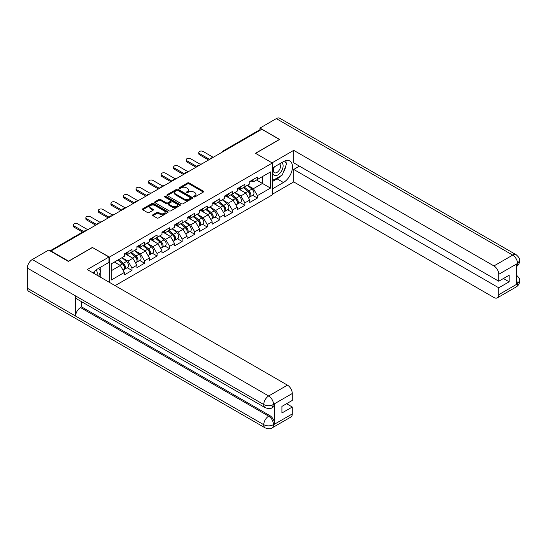 <?xml version="1.0" encoding="UTF-8"?>
<svg xmlns="http://www.w3.org/2000/svg" width="547" height="547" viewBox="0 0 547 547"><rect width="100%" height="100%" fill="white"/><g stroke="black" fill="none" stroke-linecap="round" stroke-linejoin="round"><path stroke-width="0.82" d="M193.85 196.906A0.779 0.451 0 0 0 194.951 196.906L203.34 192.059A1.115 0.643 0 0 0 203.669 191.607A1.115 0.643 0 0 0 203.34 191.149L189.132 182.951A1.115 0.643 0 0 0 187.553 182.951L179.17 187.792A0.779 0.451 0 0 0 180.271 188.428L181.358 187.799A3.569 2.065 0 0 1 186.411 187.799L187.594 188.483A3.569 2.065 0 0 1 188.64 189.946A3.569 2.065 0 0 1 187.594 191.402L186.506 192.024A0.779 0.451 0 0 0 187.614 192.667L188.701 192.038A3.569 2.065 0 0 1 193.747 192.038L194.93 192.722A3.569 2.065 0 0 1 195.976 194.178A3.569 2.065 0 0 1 194.93 195.641L193.85 196.264A0.779 0.451 0 0 0 193.85 196.906L193.85 196.264M152.907 214.752A1.115 0.643 0 0 0 152.579 215.21A1.115 0.643 0 0 0 152.907 215.662L156.893 217.966A1.115 0.643 0 0 0 158.473 217.966L167.785 212.592A1.115 0.643 0 0 0 168.114 212.133A1.115 0.643 0 0 0 167.785 211.675L153.577 203.477A1.115 0.643 0 0 0 151.998 203.477L142.685 208.851A1.115 0.643 0 0 0 142.364 209.31A1.115 0.643 0 0 0 142.685 209.761L147.499 212.544A1.115 0.643 0 0 0 149.078 212.544L153.064 210.239A1.115 0.643 0 0 0 153.392 209.788A1.115 0.643 0 0 0 153.064 209.33L150.678 207.956A2.988 1.723 0 0 1 149.803 206.732A2.988 1.723 0 0 1 151.649 205.139A2.988 1.723 0 0 1 154.904 205.515L164.25 210.916A2.988 1.723 0 0 1 165.126 212.133A2.988 1.723 0 0 1 163.286 213.727A2.988 1.723 0 0 1 160.032 213.351L158.473 212.455A1.115 0.643 0 0 0 156.893 212.455L152.907 214.752L152.907 215.662M92.559 247.326L68.594 261.158L50.987 250.991L261.808 129.277L279.414 139.444L255.456 153.276L272.338 163.027L109.441 257.076L92.559 247.559M181.44 203.792A1.115 0.643 0 0 0 183.019 203.792L192.332 198.417A1.115 0.643 0 0 0 192.653 197.959A1.115 0.643 0 0 0 192.332 197.508L178.124 189.303A1.115 0.643 0 0 0 176.544 189.303L167.232 194.684A1.115 0.643 0 0 0 166.903 195.135A1.115 0.643 0 0 0 167.232 195.594L181.44 203.792M164.825 197.07A0.779 0.451 0 0 1 165.611 197.18L165.611 196.257L180.059 204.592A1.115 0.643 0 0 1 180.387 205.05A1.115 0.643 0 0 1 180.059 205.501L170.746 210.882A1.115 0.643 0 0 1 169.167 210.882L154.958 202.677L154.958 201.768A1.115 0.643 0 0 0 154.63 202.226A1.115 0.643 0 0 0 154.958 202.677M154.958 201.768L158.945 199.464A1.115 0.643 0 0 1 160.524 199.464L166.288 202.793A1.115 0.643 0 0 0 167.861 202.793L170.507 201.269A1.115 0.643 0 0 0 170.835 200.811A1.115 0.643 0 0 0 170.507 200.352L164.51 196.893A0.779 0.451 0 0 1 165.611 196.257M109.441 282.375L109.441 257.076M115.109 285.643L272.338 194.869L272.338 163.027M127.225 267.715L131.998 270.464L131.998 268.051L127.977 261.09L122.022 257.658M131.998 270.464L124.36 274.874L124.36 272.461L111.294 280.009L111.294 263.852L124.36 256.311L124.36 253.897L131.998 249.487L131.998 251.9L136.9 249.07L136.9 246.656L144.538 242.246L144.538 244.659L149.44 241.822L149.44 239.408L157.085 234.998L157.085 237.412L161.987 234.581L161.987 232.167L169.625 227.757L169.625 230.171L174.527 227.34L174.527 224.926L182.165 220.516L182.165 222.93L187.074 220.099L187.074 217.685L194.711 213.275L194.711 215.689L199.614 212.858L199.614 210.445L207.251 206.034L207.251 208.448L212.161 205.617L212.161 203.204L219.798 198.793L219.798 201.207L224.701 198.376L224.701 195.963L232.338 191.553L232.338 193.966L237.241 191.135L237.241 188.722L244.885 184.312L244.885 186.725L249.788 183.895L249.788 181.481L257.425 177.071L257.425 179.484L270.492 171.936L270.492 188.093L257.425 195.635L253.405 188.674L247.456 185.242M252.652 195.3L257.425 198.048L257.425 195.635M257.425 198.048L249.788 202.458L249.788 200.045L244.885 202.875L240.865 195.915L234.909 192.482M240.112 202.54L244.885 205.289L244.885 202.875M244.885 205.289L237.241 209.699L237.241 207.286L232.338 210.123L228.318 203.156L222.369 199.723M227.566 209.781L232.338 212.537L232.338 210.123M232.338 212.537L224.701 216.947L224.701 214.527L219.798 217.364L215.778 210.397L209.829 206.964M215.026 217.022L219.798 219.778L219.798 217.364M219.798 219.778L212.161 224.188L212.161 221.774L207.251 224.605L203.231 217.638L197.282 214.205M202.486 224.263L207.251 227.019L207.251 224.605M207.251 227.019L199.614 231.429L199.614 229.015L194.711 231.846L190.691 224.879L184.742 221.446M189.939 231.504L194.711 234.26L194.711 231.846M194.711 234.26L187.074 238.67L187.074 236.256L182.165 239.087L178.144 232.126L172.196 228.687M177.399 238.745L182.165 241.5L182.165 239.087M182.165 241.5L174.527 245.911L174.527 243.497L169.625 246.328L165.604 239.367L159.656 235.928M164.852 245.986L169.625 248.741L169.625 246.328M169.625 248.741L161.987 253.152L161.987 250.738L157.085 253.569L153.064 246.608L147.109 243.169M152.312 253.227L157.085 255.982L157.085 253.569M157.085 255.982L149.44 260.393L149.44 257.979L144.538 260.81L140.517 253.849L134.569 250.41M139.765 260.468L144.538 263.223L144.538 260.81M144.538 263.223L136.9 267.633L136.9 265.22L131.998 268.051M126.419 253.323L127.977 254.218L131.998 251.9M127.977 261.09L132.88 258.259L125.372 253.924M136.9 265.22L132.88 258.259M138.965 246.082L140.517 246.977L144.538 244.659M140.517 253.849L145.42 251.018L137.919 246.683M149.44 257.979L145.42 251.018M151.505 238.841L153.064 239.736L157.085 237.412M153.064 246.608L157.967 243.777L150.459 239.442M161.987 250.738L157.967 243.777M164.052 231.6L165.604 232.496L169.625 230.171M165.604 239.367L170.507 236.536L163.006 232.202M174.527 243.497L170.507 236.536M176.592 224.359L178.144 225.255L182.165 222.93M178.144 232.126L183.054 229.289L175.546 224.961M187.074 236.256L183.054 229.289M189.139 217.111L190.691 218.014L194.711 215.689M190.691 224.879L195.594 222.048L188.093 217.72M199.614 229.015L195.594 222.048M201.679 209.87L203.231 210.773L207.251 208.448M203.231 217.638L208.14 214.807L200.633 210.479M212.161 221.774L208.14 214.807M214.219 202.629L215.778 203.525L219.798 201.207M215.778 210.397L220.68 207.566L213.18 203.231M224.701 214.527L220.68 207.566M226.766 195.388L228.318 196.284L232.338 193.966M228.318 203.156L233.22 200.325L225.72 195.99M237.241 207.286L233.22 200.325M239.306 188.147L240.865 189.043L244.885 186.725M240.865 195.915L245.767 193.084L238.26 188.749M249.788 200.045L245.767 193.084M260.604 129.974L224.181 151.006M223.668 151.3A1.703 0.985 120 0 1 224.099 150.958A1.703 0.985 60 0 0 223.244 150.869L259.668 129.844A1.703 0.985 60 0 1 260.522 129.926M251.852 180.907L253.405 181.802L257.425 179.484M253.405 188.674L262.451 183.45L262.451 176.578L270.492 171.936M256.502 180.018L270.492 188.093M50.987 250.991L50.987 251.408M111.294 270.724L120.34 265.5L114.385 262.068M124.36 272.461L120.34 265.5M194.158 197.016L194.93 196.564A3.569 2.065 0 0 0 195.976 195.108L195.976 194.178M188.64 189.946L188.64 190.869A3.569 2.065 0 0 1 187.594 192.332L186.821 192.776M203.327 192.072L189.132 183.874A1.115 0.643 0 0 0 187.553 183.874L179.484 188.537M192.312 198.424L178.124 190.233A1.115 0.643 0 0 0 176.544 190.233L167.245 195.6L167.232 194.684M190.356 198.281A0.779 0.451 0 0 0 190.356 197.645L177.884 190.445A0.779 0.451 0 0 0 176.784 190.445L175.635 191.108A3.569 2.065 0 0 0 174.589 192.565A3.569 2.065 0 0 0 175.635 194.021L184.161 198.944A3.569 2.065 0 0 0 189.214 198.944L190.356 198.281L190.356 199.211A0.779 0.451 0 0 0 190.582 198.889L190.582 197.959M174.589 192.565L174.589 193.494A3.569 2.065 0 0 0 175.635 194.951L175.635 194.021M190.356 199.211L189.214 199.874A3.569 2.065 0 0 1 184.161 199.874L175.635 194.951M154.972 202.684L158.945 200.393L158.945 199.464M170.835 200.811L170.835 201.74A1.115 0.643 0 0 1 170.507 202.192L167.861 203.723A1.115 0.643 0 0 1 166.288 203.723L160.524 200.393A1.115 0.643 0 0 0 158.945 200.393M165.611 197.18L180.045 205.515M172.264 206.246A2.988 1.723 0 0 0 175.519 206.616A2.988 1.723 0 0 0 177.358 205.022A2.988 1.723 0 0 0 176.483 203.805L173.194 201.905A1.115 0.643 0 0 0 171.614 201.905L168.968 203.429A1.115 0.643 0 0 0 168.64 203.887A1.115 0.643 0 0 0 168.968 204.339L172.264 206.246L172.264 207.169A2.988 1.723 0 0 0 175.519 207.545A2.988 1.723 0 0 0 177.358 205.952L177.358 205.022M168.64 203.887L168.64 204.817A1.115 0.643 0 0 0 168.968 205.269L168.968 204.339M172.264 207.169L168.968 205.269M165.126 212.133L165.126 213.063A2.988 1.723 0 0 1 163.286 214.656A2.988 1.723 0 0 1 160.032 214.28L158.473 213.378A1.115 0.643 0 0 0 156.893 213.378L152.921 215.675M149.803 206.732L149.803 207.662A2.988 1.723 0 0 0 150.678 208.879L150.678 207.956M153.064 209.33L153.064 210.239L150.678 208.879M167.772 212.598L153.577 204.407A1.115 0.643 0 0 0 151.998 204.407L142.705 209.774L142.685 208.851M201.734 163.963A2.557 1.477 0 0 0 199.99 164.148M248.83 192.161L248.27 191.833M249.548 196.941A3.754 2.167 -120 0 0 250.095 196.776A3.754 2.167 -120 0 0 250.772 194.151A3.754 2.167 -120 0 0 248.817 190.882L244.29 187.067M250.095 196.776L253.193 194.985A3.754 2.167 -120 0 0 253.863 192.366A3.754 2.167 -120 0 0 251.914 189.098L247.388 185.276M243.422 187.566L248.577 191.922A2.277 1.313 60 0 1 249.808 194.725M248.447 197.727L249.131 197.33A3.754 2.167 -120 0 0 249.801 194.711A3.754 2.167 -120 0 0 247.853 191.443L243.326 187.621M242.02 190.924L238.964 188.346M213.241 157.317L203.115 151.464A2.557 1.477 0 0 0 200.325 151.15A2.557 1.477 0 0 0 198.746 152.51A2.557 1.477 0 0 0 199.491 153.557L199.491 154.76A2.557 1.477 180 0 1 198.746 153.721L198.746 152.51M208.578 160.011L199.491 154.76M250.793 180.9A3.754 2.167 60 0 1 250.095 181.919A3.754 2.167 60 0 1 249.788 182.048M253.89 179.108A3.754 2.167 60 0 1 253.193 180.134L250.095 181.919M209.624 159.403L199.491 153.557M274.006 167.081A7.391 4.267 120 0 0 273.828 175.019A7.391 4.267 120 0 0 280.502 172.592A7.391 4.267 120 0 0 281.773 162.596M274.423 166.835A5.06 2.92 120 0 0 274.409 172.708A5.06 2.92 120 0 0 278.724 170.869A5.06 2.92 120 0 0 279.469 163.943A5.06 2.92 120 0 0 279.449 163.936M284.59 161.05L286.566 163.861L282.231 175.047L273.548 180.059L272.338 178.343M272.338 179.361L273.548 180.059M96.969 275.175A7.391 4.267 120 0 0 95.992 270.006M94.617 273.815A5.06 2.92 120 0 0 94.098 271.736M98.658 268.317L100.675 271.189L98.734 276.194M280.632 175.977A12.793 7.385 120 0 1 277.083 178.855L283.435 182.52A12.793 7.385 120 0 0 291.79 171.252A12.793 7.385 120 0 0 289.835 161.003A12.793 7.385 120 0 0 283.435 161.632L272.338 168.038M283.435 182.52L272.338 188.927M272.338 194.267L293.725 181.919L293.725 169.433L498.755 287.804L498.755 294.724L517.647 283.715M299.435 166.138L293.725 169.433M503.418 278.519L509.127 281.814L509.127 275.223L498.755 281.213L293.725 162.842L293.725 150.35L493.934 265.938L512.71 255.1L276.317 118.624L259.955 128.073L279.654 139.444L255.579 153.345M272.057 162.862L293.725 150.35M293.725 181.919L493.934 297.506A6.824 3.938 -120 0 0 497.346 297.841A6.824 3.938 -120 0 0 498.755 294.724M276.317 118.624A6.995 4.034 -60 0 1 279.818 118.275L516.204 254.752A6.995 4.034 -60 0 0 512.71 255.1A6.824 3.938 60 0 1 517.53 263.456L498.755 274.293A6.824 3.938 -120 0 0 493.934 265.938M259.955 129.762L259.955 128.073M498.755 281.213L498.755 274.293M509.127 281.814L498.755 287.804M516.443 266.58L517.53 263.688L516.443 264.317L516.443 284.276L517.53 283.654L516.443 279.503M283.168 172.626A12.793 7.385 120 0 0 285.924 165.529M286.129 163.238A12.793 7.385 120 0 0 285.814 160.627M277.083 178.855L272.338 181.597M272.338 180.107L272.987 179.737M516.204 274.95C518.946 277.418 520.094 279.387 519.65 280.864L517.53 283.654M516.204 254.752C518.946 257.199 520.094 259.189 519.65 260.721L517.53 263.456M108.962 257.028L87.253 269.562L287.455 385.15A6.824 3.938 60 0 1 292.283 393.505L273.507 404.342L272.091 407.7C270.95 408.862 268.645 408.862 265.186 407.706L77.038 299.086A6.995 4.034 -60 0 1 75.595 295.927L27.35 268.078A6.995 4.034 -60 0 1 32.294 259.51L48.656 250.068L68.354 261.439L92.477 247.511L108.962 257.028L108.962 262.369L97.544 268.96A12.793 7.385 120 0 0 93.058 272.919M99.916 276.871L102.61 278.43M100.197 276.714L100.197 272.427M100.197 270.505L100.197 267.428M292.283 393.505L292.283 400.425L281.91 406.407L281.91 412.999L292.283 407.016L292.283 413.929A6.824 3.938 60 0 1 290.867 417.053L272.091 427.891A6.824 3.938 -120 0 0 273.507 424.766L292.283 413.929M272.091 427.891C271.004 429.046 268.7 429.053 265.186 427.898L28.8 291.421A6.995 4.034 -60 0 1 27.35 288.221L75.595 316.077A6.995 4.034 -60 0 1 80.539 307.558L268.68 416.178L269.767 415.556A6.824 3.938 60 0 1 274.594 423.911L274.594 403.946A6.824 3.938 60 0 1 273.179 407.071L272.091 407.7M27.35 268.078L27.35 288.221M265.186 407.706A6.995 4.034 -60 0 1 263.736 404.554L75.595 295.927L75.595 316.077L263.736 424.698C266.943 426.25 270.163 426.25 273.384 424.698L273.507 424.766M292.283 407.016L286.573 403.72M81.619 301.725L81.619 306.929L269.767 415.556M81.619 306.929L80.539 307.558M32.294 259.51L268.68 395.987A6.995 4.034 -60 0 0 263.736 404.554C266.957 406.1 270.17 406.086 273.377 404.513M189.194 171.204A2.557 1.477 0 0 0 187.45 171.389M236.29 199.402L235.723 199.074M237.008 204.188A3.754 2.167 -120 0 0 237.555 204.017A3.754 2.167 -120 0 0 238.225 201.392A3.754 2.167 -120 0 0 236.27 198.123L231.75 194.308M237.555 204.017L240.646 202.226A3.754 2.167 -120 0 0 241.323 199.607A3.754 2.167 -120 0 0 239.367 196.339L234.841 192.517M230.875 194.807L236.037 199.163A2.277 1.313 60 0 1 237.268 201.966M235.901 204.968L236.584 204.571A3.754 2.167 -120 0 0 237.261 201.952A3.754 2.167 -120 0 0 235.306 198.684L230.779 194.862M229.48 198.164L226.424 195.587M176.647 178.445A2.557 1.477 0 0 0 174.903 178.63M223.744 206.643L223.183 206.322M224.461 211.429A3.754 2.167 -120 0 0 225.008 211.258A3.754 2.167 -120 0 0 225.685 208.633A3.754 2.167 -120 0 0 223.73 205.364L219.203 201.549M225.008 211.258L228.106 209.474A3.754 2.167 -120 0 0 228.776 206.848A3.754 2.167 -120 0 0 226.827 203.58L222.301 199.764M218.335 202.055L223.497 206.41A2.277 1.313 60 0 1 224.721 209.207M223.361 212.209L224.044 211.812A3.754 2.167 -120 0 0 224.721 209.193A3.754 2.167 -120 0 0 222.766 205.925L218.239 202.103M216.933 205.405L213.884 202.828M164.107 185.686A2.557 1.477 0 0 0 162.363 185.871M211.204 213.884L210.636 213.562M211.921 218.67A3.754 2.167 -120 0 0 212.468 218.499A3.754 2.167 -120 0 0 213.139 215.88A3.754 2.167 -120 0 0 211.183 212.605L206.663 208.79M212.468 218.499L215.559 216.715A3.754 2.167 -120 0 0 216.236 214.089A3.754 2.167 -120 0 0 214.28 210.821L209.754 207.005M205.788 209.296L210.951 213.651A2.277 1.313 60 0 1 212.181 216.448M210.821 219.45L211.504 219.053A3.754 2.167 -120 0 0 212.174 216.434A3.754 2.167 -120 0 0 210.219 213.166L205.699 209.351M204.393 212.646L201.337 210.069M151.56 192.927A2.557 1.477 0 0 0 149.816 193.118M198.657 221.125L198.096 220.803M199.375 225.911A3.754 2.167 -120 0 0 199.922 225.74A3.754 2.167 -120 0 0 200.599 223.121A3.754 2.167 -120 0 0 198.643 219.853L194.117 216.031M199.922 225.74L203.019 223.955A3.754 2.167 -120 0 0 203.696 221.33A3.754 2.167 -120 0 0 201.74 218.062L197.214 214.246M193.248 216.537L198.411 220.892A2.277 1.313 60 0 1 199.634 223.696M198.274 226.69L198.958 226.301A3.754 2.167 -120 0 0 199.634 223.675A3.754 2.167 -120 0 0 197.679 220.407L193.153 216.591M191.847 219.887L188.797 217.309M139.02 200.168A2.557 1.477 0 0 0 137.276 200.359M186.117 228.366L185.549 228.044M186.835 233.152A3.754 2.167 -120 0 0 187.382 232.981A3.754 2.167 -120 0 0 188.052 230.362A3.754 2.167 -120 0 0 186.103 227.094L181.577 223.272M187.382 232.981L190.479 231.196A3.754 2.167 -120 0 0 191.149 228.571A3.754 2.167 -120 0 0 189.194 225.302L184.674 221.487M180.701 223.778L185.864 228.133A2.277 1.313 60 0 1 187.095 230.937M185.734 233.931L186.418 233.542A3.754 2.167 -120 0 0 187.088 230.916A3.754 2.167 -120 0 0 185.139 227.648L180.613 223.832M179.307 227.128L176.25 224.55M200.701 164.558L190.568 158.712A2.557 1.477 0 0 0 187.778 158.391A2.557 1.477 0 0 0 186.199 159.751A2.557 1.477 0 0 0 186.951 160.797L186.951 162.008A2.557 1.477 180 0 1 186.199 160.962L186.199 159.751M196.038 167.252L186.951 162.008M238.253 188.141A3.754 2.167 60 0 1 237.555 189.159A3.754 2.167 60 0 1 237.241 189.289M241.343 186.349A3.754 2.167 60 0 1 240.646 187.375L237.555 189.159M197.084 166.644L186.951 160.797M188.154 171.799L178.028 165.953A2.557 1.477 0 0 0 175.238 165.632A2.557 1.477 0 0 0 173.659 166.992A2.557 1.477 0 0 0 174.411 168.038L174.411 169.249A2.557 1.477 180 0 1 173.659 168.202L173.659 166.992M183.491 174.493L174.411 169.249M225.706 195.382A3.754 2.167 60 0 1 225.008 196.4A3.754 2.167 60 0 1 224.701 196.53M228.803 193.59A3.754 2.167 60 0 1 228.106 194.616L225.008 196.4M184.537 173.891L174.411 168.038M175.614 179.04L165.481 173.194A2.557 1.477 0 0 0 162.698 172.873A2.557 1.477 0 0 0 161.119 174.233A2.557 1.477 0 0 0 161.864 175.279L161.864 176.49A2.557 1.477 180 0 1 161.119 175.443L161.119 174.233M170.951 181.734L161.864 176.49M213.166 202.622A3.754 2.167 60 0 1 212.468 203.641A3.754 2.167 60 0 1 212.161 203.771M216.263 200.838A3.754 2.167 60 0 1 215.559 201.857L212.468 203.641M171.997 181.132L161.864 175.279M163.074 186.281L152.941 180.435A2.557 1.477 0 0 0 150.151 180.113A2.557 1.477 0 0 0 148.572 181.481A2.557 1.477 0 0 0 149.324 182.52L149.324 183.73A2.557 1.477 180 0 1 148.572 182.684L148.572 181.481M158.411 188.975L149.324 183.73M200.619 209.863A3.754 2.167 60 0 1 199.922 210.889A3.754 2.167 60 0 1 199.614 211.012M203.716 208.079A3.754 2.167 60 0 1 203.019 209.098L199.922 210.889M159.45 188.373L149.324 182.52M150.528 193.522L140.394 187.676A2.557 1.477 0 0 0 137.612 187.354A2.557 1.477 0 0 0 136.032 188.722A2.557 1.477 0 0 0 136.777 189.761L136.777 190.971A2.557 1.477 180 0 1 136.032 189.925L136.032 188.722M145.864 196.216L136.777 190.971M188.079 217.104A3.754 2.167 60 0 1 187.382 218.13A3.754 2.167 60 0 1 187.074 218.253M191.177 215.32A3.754 2.167 60 0 1 190.479 216.338L187.382 218.13M146.911 195.614L136.777 189.761M126.473 207.409A2.557 1.477 0 0 0 124.737 207.6M173.57 235.607L173.009 235.285M174.295 240.393A3.754 2.167 -120 0 0 174.835 240.222A3.754 2.167 -120 0 0 175.512 237.603A3.754 2.167 -120 0 0 173.556 234.335L169.03 230.513M174.835 240.222L177.932 238.437A3.754 2.167 -120 0 0 178.609 235.812A3.754 2.167 -120 0 0 176.654 232.543L172.127 228.728M168.161 231.019L173.324 235.374A2.277 1.313 60 0 1 174.548 238.177M173.187 241.172L173.871 240.783A3.754 2.167 -120 0 0 174.548 238.157A3.754 2.167 -120 0 0 172.592 234.889L168.066 231.073M166.76 234.369L163.71 231.791M137.988 200.763L127.854 194.917A2.557 1.477 0 0 0 125.065 194.595A2.557 1.477 0 0 0 123.485 195.963A2.557 1.477 0 0 0 124.237 197.009L124.237 198.212A2.557 1.477 180 0 1 123.485 197.166L123.485 195.963M133.324 203.457L124.237 198.212M175.532 224.345A3.754 2.167 60 0 1 174.835 225.371A3.754 2.167 60 0 1 174.527 225.494M178.63 222.561A3.754 2.167 60 0 1 177.932 223.579L174.835 225.371M134.371 202.855L124.237 197.009M113.933 214.65A2.557 1.477 0 0 0 112.19 214.841M161.03 242.854L160.469 242.526M161.748 247.634A3.754 2.167 -120 0 0 162.295 247.463A3.754 2.167 -120 0 0 162.972 244.844A3.754 2.167 -120 0 0 161.016 241.576L156.49 237.754M162.295 247.463L165.392 245.678A3.754 2.167 -120 0 0 166.062 243.059A3.754 2.167 -120 0 0 164.107 239.784L159.587 235.969M155.615 238.26L160.777 242.615A2.277 1.313 60 0 1 162.008 245.418M160.647 248.42L161.331 248.023A3.754 2.167 -120 0 0 162.001 245.398A3.754 2.167 -120 0 0 160.052 242.13L155.526 238.314M154.22 241.61L151.163 239.039M125.441 208.01L115.314 202.158A2.557 1.477 0 0 0 112.525 201.836A2.557 1.477 0 0 0 110.945 203.204A2.557 1.477 0 0 0 111.691 204.25L111.691 205.453A2.557 1.477 180 0 1 110.945 204.407L110.945 203.204M120.778 210.698L111.691 205.453M162.992 231.586A3.754 2.167 60 0 1 162.295 232.612A3.754 2.167 60 0 1 161.987 232.735M166.09 229.802A3.754 2.167 60 0 1 165.392 230.82L162.295 232.612M121.824 210.096L111.691 204.25M101.393 221.891A2.557 1.477 0 0 0 99.65 222.082M148.483 250.095L147.922 249.767M149.208 254.875A3.754 2.167 -120 0 0 149.748 254.711A3.754 2.167 -120 0 0 150.425 252.085A3.754 2.167 -120 0 0 148.469 248.817L143.943 245.001M149.748 254.711L152.845 252.919A3.754 2.167 -120 0 0 153.522 250.3A3.754 2.167 -120 0 0 151.567 247.032L147.04 243.21M143.075 245.5L148.237 249.856A2.277 1.313 60 0 1 149.461 252.659M148.1 255.661L148.784 255.264A3.754 2.167 -120 0 0 149.461 252.646A3.754 2.167 -120 0 0 147.505 249.37L142.979 245.555M141.68 248.851L138.623 246.28M112.901 215.251L102.768 209.398A2.557 1.477 0 0 0 99.978 209.077A2.557 1.477 0 0 0 98.398 210.445A2.557 1.477 0 0 0 99.151 211.491L99.151 212.694A2.557 1.477 180 0 1 98.398 211.655L98.398 210.445M108.238 217.938L99.151 212.694M150.452 238.827A3.754 2.167 60 0 1 149.748 239.853A3.754 2.167 60 0 1 149.44 239.983M153.543 237.042A3.754 2.167 60 0 1 152.845 238.068L149.748 239.853M109.284 217.337L99.151 211.491M88.846 229.138A2.557 1.477 0 0 0 87.103 229.323M135.943 257.336L135.382 257.008M136.661 262.116A3.754 2.167 -120 0 0 137.208 261.951A3.754 2.167 -120 0 0 137.885 259.326A3.754 2.167 -120 0 0 135.929 256.058L131.403 252.242M137.208 261.951L140.305 260.16A3.754 2.167 -120 0 0 140.976 257.541A3.754 2.167 -120 0 0 139.027 254.273L134.5 250.451M130.535 252.741L135.69 257.097A2.277 1.313 60 0 1 136.921 259.9M135.56 262.902L136.244 262.505A3.754 2.167 -120 0 0 136.921 259.887A3.754 2.167 -120 0 0 134.965 256.618L130.439 252.796M129.133 256.099L126.077 253.521M100.354 222.492L90.228 216.639A2.557 1.477 0 0 0 87.438 216.325A2.557 1.477 0 0 0 85.858 217.685A2.557 1.477 0 0 0 86.611 218.732L86.611 219.935A2.557 1.477 180 0 1 85.858 218.896L85.858 217.685M95.691 225.186L86.611 219.935M137.906 246.075A3.754 2.167 60 0 1 137.208 247.094A3.754 2.167 60 0 1 136.9 247.223M141.003 244.283A3.754 2.167 60 0 1 140.305 245.309L137.208 247.094M96.737 224.578L86.611 218.732M75.042 236.434A2.557 1.477 0 0 0 73.455 237.35M123.403 264.577L122.836 264.249M124.121 269.356A3.754 2.167 -120 0 0 124.668 269.192A3.754 2.167 -120 0 0 125.338 266.567A3.754 2.167 -120 0 0 123.383 263.298L118.863 259.483M124.668 269.192L127.759 267.401A3.754 2.167 -120 0 0 128.436 264.782A3.754 2.167 -120 0 0 126.48 261.514L121.954 257.692M117.988 259.982L123.15 264.338A2.277 1.313 60 0 1 124.381 267.141M123.02 270.143L123.697 269.746A3.754 2.167 -120 0 0 124.374 267.127A3.754 2.167 -120 0 0 122.419 263.859L117.892 260.037M116.593 263.339L114.802 261.828M87.814 229.733L77.681 223.88A2.557 1.477 0 0 0 74.898 223.566A2.557 1.477 0 0 0 73.319 224.926A2.557 1.477 0 0 0 74.064 225.973L74.064 227.183A2.557 1.477 180 0 1 73.319 226.137L73.319 224.926M82.57 232.092L74.064 227.183M125.366 253.316A3.754 2.167 60 0 1 124.668 254.334A3.754 2.167 60 0 1 124.36 254.464M128.456 251.524A3.754 2.167 60 0 1 127.759 252.55L124.668 254.334M83.616 231.484L74.064 225.973M86.207 230.663L50.55 251.155M86.556 230.458A1.703 0.985 -60 0 0 86.125 230.615A1.703 0.985 -120 0 0 85.27 230.533L50.044 250.868M211.121 158.541A1.703 0.985 120 0 1 211.552 158.199A1.703 0.985 -60 0 1 211.99 158.042M198.582 165.782A1.703 0.985 120 0 1 199.012 165.44A1.703 0.985 -60 0 1 199.443 165.283M186.035 173.023A1.703 0.985 120 0 1 186.472 172.681A1.703 0.985 -60 0 1 186.903 172.524M173.495 180.264A1.703 0.985 120 0 1 173.925 179.922A1.703 0.985 -60 0 1 174.356 179.765M160.948 187.505A1.703 0.985 120 0 1 161.386 187.163A1.703 0.985 -60 0 1 161.816 187.006M148.408 194.746A1.703 0.985 120 0 1 148.839 194.404A1.703 0.985 -60 0 1 149.276 194.247M135.861 201.993A1.703 0.985 120 0 1 136.299 201.645A1.703 0.985 -60 0 1 136.729 201.487M123.321 209.234A1.703 0.985 120 0 1 123.752 208.892A1.703 0.985 -60 0 1 124.19 208.735M110.781 216.475A1.703 0.985 120 0 1 111.212 216.133A1.703 0.985 -60 0 1 111.643 215.976M98.234 223.716A1.703 0.985 120 0 1 98.665 223.374A1.703 0.985 -60 0 1 99.103 223.217M194.93 196.564L194.93 195.641M186.506 192.667L186.506 192.024M187.594 192.332L187.594 191.402M179.17 188.428L179.17 187.792M187.553 183.874L187.553 182.951M189.132 183.874L189.132 182.951M203.34 192.059L203.34 191.149M176.544 190.233L176.544 189.303M178.124 190.233L178.124 189.303M192.332 198.417L192.332 197.508M184.161 199.874L184.161 198.944M189.214 199.874L189.214 198.944M160.524 200.393L160.524 199.464M166.288 203.723L166.288 202.793M167.861 203.723L167.861 202.793M170.507 202.192L170.507 201.269M180.059 205.501L180.059 204.592M156.893 213.378L156.893 212.455M158.473 213.378L158.473 212.455M160.032 214.28L160.032 213.351M151.998 204.407L151.998 203.477M153.577 204.407L153.577 203.477M167.785 212.592L167.785 211.675M248.817 190.882L251.914 189.098M245.384 192.865L247.853 191.443M519.65 280.891C519.575 283.565 518.399 285.602 516.115 287.004A6.824 3.938 -120 0 0 517.53 283.879M274.594 423.911L273.391 424.698M273.507 404.575L274.594 403.946M273.507 404.342A6.824 3.938 60 0 0 268.68 395.987L287.455 385.15M265.186 427.898A6.995 4.034 -60 0 1 263.736 424.698A6.995 4.034 -60 0 1 268.68 416.178C271.585 418.127 273.192 420.91 273.507 424.54M236.27 198.123L239.367 196.339M232.844 200.106L235.306 198.684M223.73 205.364L226.827 203.58M220.297 207.347L222.766 205.925M211.183 212.605L214.28 210.821M207.757 214.588L210.219 213.166M198.643 219.853L201.74 218.062M195.211 221.829L197.679 220.407M186.103 227.094L189.194 225.302M182.671 229.07L185.139 227.648M173.556 234.335L176.654 232.543M170.131 236.311L172.592 234.889M161.016 241.576L164.107 239.784M157.584 243.552L160.052 242.13M148.469 248.817L151.567 247.032M145.044 250.799L147.505 249.37M135.929 256.058L139.027 254.273M132.497 258.04L134.965 256.618M123.383 263.298L126.48 261.514M119.957 265.281L122.419 263.859M223.244 150.869A1.703 1.703 0 0 0 222.424 152.018M212.099 157.974A1.703 1.703 0 0 0 209.884 159.259M199.559 165.215A1.703 1.703 0 0 0 197.337 166.5M187.012 172.455A1.703 1.703 0 0 0 184.797 173.741M174.472 179.703A1.703 1.703 0 0 0 172.25 180.982M161.933 186.944A1.703 1.703 0 0 0 159.71 188.223M149.386 194.185A1.703 1.703 0 0 0 147.17 195.464M136.846 201.426A1.703 1.703 0 0 0 134.624 202.705M124.299 208.667A1.703 1.703 0 0 0 122.084 209.945M111.759 215.908A1.703 1.703 0 0 0 109.537 217.186M99.212 223.149A1.703 1.703 0 0 0 96.997 224.434M86.672 230.39A1.703 1.703 0 0 0 85.27 230.533M497.346 297.841L516.115 287.004M519.65 260.741C519.561 263.394 518.378 265.418 516.115 266.813"/></g></svg>
